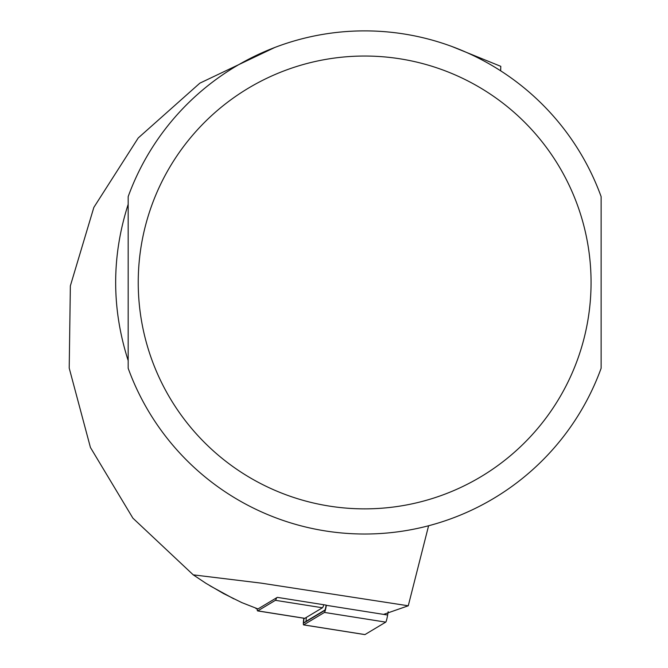 <?xml version="1.0" encoding="UTF-8"?>
<svg xmlns="http://www.w3.org/2000/svg" width="668" height="668" viewBox="0 0 668 668"><rect width="100%" height="100%" fill="white"/><g stroke="black" fill="none" stroke-linecap="round" stroke-linejoin="round"><path stroke-width="1" d="M324.757 610.435A6.037 0.635 99 0 1 324.74 610.443L324.765 610.427A6.037 0.635 99 0 0 326.168 605.116L277.295 597.367L276.594 597.793A16.099 1.687 99 0 1 275.391 600.323L257.773 610.878A16.099 1.687 99 0 1 257.614 610.911A16.099 1.687 99 0 1 257.13 608.798M257.815 608.849A14.086 1.47 -81 0 0 257.931 608.924A14.086 1.47 -81 0 0 258.065 608.89L276.594 597.793M383.975 614.268L408.265 605.784L261.063 583.114L193.244 574.856L205.961 583.323L223.555 593.576L241.808 602.603L257.931 608.924M233.833 598.845L210.011 585.828M452.127 46.585L500.8 66.341L500.649 70.816M193.244 574.856L132.89 518.151L90.43 447.476L69.213 368.118L70.357 285.879L93.846 207.406L138.243 137.95L199.857 83.158L274.757 47.495M408.265 605.784L428.597 525.758M128.172 204.308C111.498 256.403 111.498 308.499 128.172 360.603L128.172 204.308M601.125 196.626L601.125 368.277A251.569 251.569 0 0 1 128.172 368.277L128.172 196.626A251.569 251.569 0 0 1 601.125 196.626M304.533 618.276A16.099 1.687 -81 0 0 304.666 618.359A16.099 1.687 -81 0 0 304.825 618.326L322.435 607.771A16.099 1.687 -81 0 0 323.796 604.732M325.024 609.967L306.245 621.223A4.025 0.417 99 0 1 306.395 617.382M388.191 611.696L387.632 615.028L326.351 605.325A8.049 0.843 99 0 1 324.448 612.431L303.681 624.872A8.049 0.843 99 0 1 303.598 624.897A8.049 0.843 99 0 1 303.815 618.226M324.74 610.443L303.973 622.893A6.037 0.635 99 0 1 304.032 618.259M387.632 615.028A8.049 0.843 99 0 1 385.728 622.133L364.962 634.583A8.049 0.843 99 0 1 364.887 634.6A8.049 0.843 99 0 1 364.82 634.558M255.886 608.548L258.065 608.89M601.125 368.277A251.569 251.569 0 0 1 128.172 368.277M591.063 282.455A226.41 226.41 0 0 1 251.444 478.53A226.41 226.41 0 0 1 251.444 86.372A226.41 226.41 0 0 1 591.063 282.455M304.825 618.326L257.773 610.878M322.435 607.771L275.391 600.323M385.728 622.133L324.448 612.431M364.962 634.583L303.681 624.872M303.973 622.893L306.245 621.223M257.614 610.911L304.666 618.359M303.598 624.897L364.887 634.6"/></g></svg>
